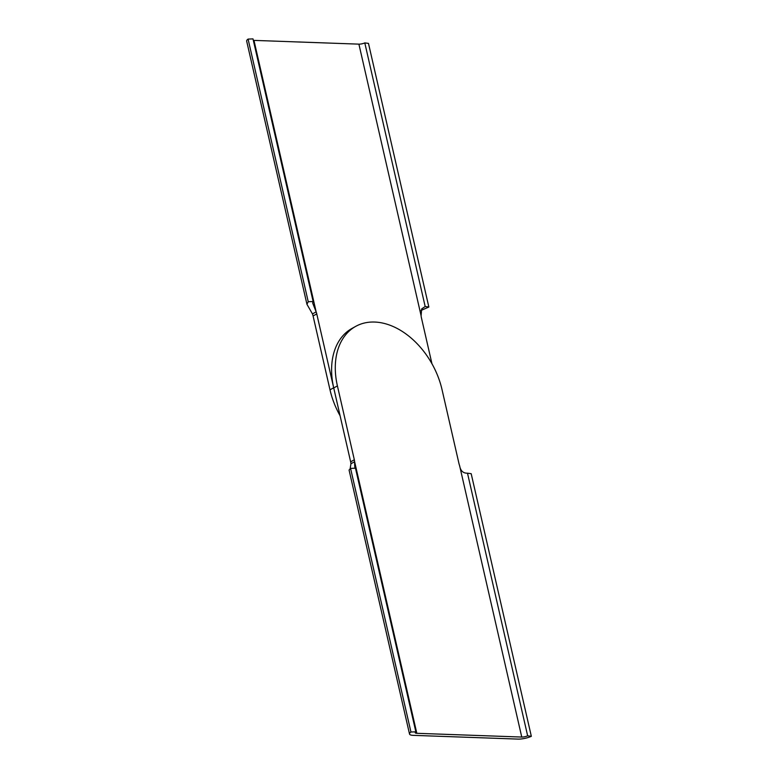 <?xml version="1.0" encoding="UTF-8"?>
<svg xmlns="http://www.w3.org/2000/svg" width="778" height="778" viewBox="0 0 778 778"><rect width="100%" height="100%" fill="white"/><g stroke="black" fill="none" stroke-linecap="round" stroke-linejoin="round"><path stroke-width="1.17" d="M313.145 301.533L252.996 38.9L248.085 39.085L308.234 301.718L313.145 301.533L312.649 303.002L316.15 311.871A11.689 8.091 -119 0 1 316.763 313.913L333.684 387.784A70.205 48.596 61 0 0 333.723 387.95A70.205 48.596 61 0 1 352.035 328.404L355.721 326.361A70.205 48.596 61 0 1 442.04 389.652L458.962 463.532A11.689 8.091 -119 0 0 459.584 465.575L521.756 737.058L416.823 733.304A4.678 1.293 -12.9 0 1 415.219 732.711A4.678 1.293 -12.9 0 1 415.851 731.816L410.94 732.001A10.522 2.917 -12.9 0 0 409.52 734.014A10.522 2.917 -12.9 0 0 413.137 735.346L518.07 739.1A10.522 2.917 -12.9 0 0 531.335 736.309L527.649 735.823A4.678 1.293 -12.9 0 1 521.756 737.058M355.721 326.361A70.205 48.596 61 0 0 337.409 385.907L354.33 459.779A10.571 7.323 -119 0 1 354.622 461.714C354.632 466.742 354.914 468.901 355.468 468.2L415.851 731.816M337.409 385.907L333.723 387.95L350.645 461.821A10.571 7.323 -119 0 1 350.936 463.756L350.158 468.687M531.335 736.309L471.186 473.685L467.5 473.189C463.124 473.325 460.479 470.787 459.584 465.575M467.5 473.189L527.649 735.823M409.52 734.014L349.069 470.038L350.567 468.385L410.94 732.001M350.567 468.385L355.468 468.2M416.823 733.304L354.622 461.714L350.936 463.756M431.946 363.715L421.394 317.657A10.571 7.323 -119 0 1 421.102 315.732L421.647 308.924L425.177 306.522L364.794 42.907L368.48 43.393L428.853 307.018L425.177 306.522M253.317 40.33A4.678 1.293 167.1 0 0 253.968 40.388L358.901 44.142A4.678 1.293 167.1 0 0 364.794 42.907M333.684 387.784L329.998 389.827A70.205 48.596 61 0 0 340.093 415.763M329.998 389.827L313.077 315.956A11.689 8.091 -119 0 0 312.455 313.913L306.95 304.305L246.665 41.098A10.522 2.917 167.1 0 1 248.085 39.085M308.234 301.718L306.95 304.305M421.063 310.432L428.853 307.018M253.968 40.388L316.15 311.871L312.455 313.913M354.33 459.779L350.645 461.821M421.102 315.732L358.901 44.142M316.763 313.913L313.077 315.956"/></g></svg>
